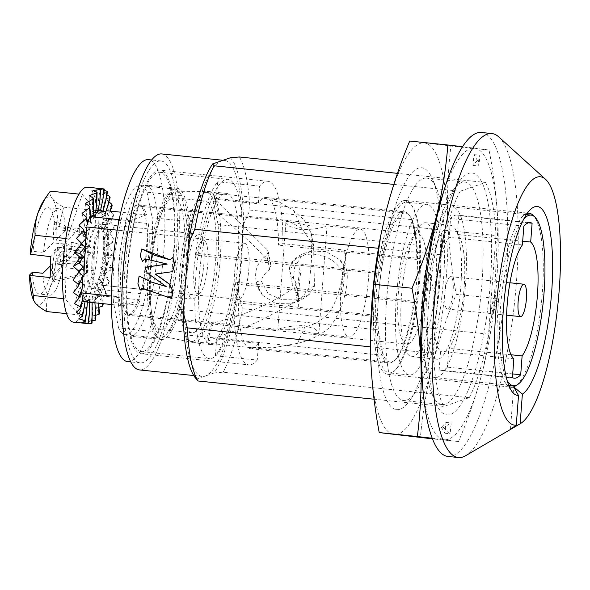 <?xml version="1.0" encoding="UTF-8"?>
<svg xmlns="http://www.w3.org/2000/svg" width="590" height="590" viewBox="0 0 590 590"><rect width="100%" height="100%" fill="white"/><g stroke="black" fill="none" stroke-linecap="round" stroke-linejoin="round"><path stroke-width="0.44" stroke-dasharray="2.95 2.21" d="M481.462 132.477A162.847 39.913 -84.1 0 1 505.276 289.306A162.847 39.913 -84.1 0 1 452.545 455.849A162.847 39.913 -84.1 0 1 447.906 456.439M237.718 282.344A92.283 22.619 -84.1 0 1 215.387 355.726L216.641 339.014A75.999 18.629 95.9 0 0 233.434 283.834L237.718 282.344L342.406 293.186A92.283 22.619 95.9 0 0 345.644 250.153L282.831 243.641L278.546 245.138A75.999 18.629 95.9 0 0 266.26 197.503A75.999 18.629 95.9 0 0 264.099 197.783A75.999 18.629 95.9 0 0 258.346 202.842L216.471 198.506A75.999 18.629 95.9 0 0 199.678 253.685L195.393 255.175L300.089 266.016A92.283 22.619 95.9 0 0 296.858 309.057L234.038 302.552A92.283 22.619 -84.1 0 0 248.928 364.886L141.091 353.72A92.283 22.619 -84.1 0 1 127.595 264.851A92.283 22.619 -84.1 0 1 157.471 170.473A92.283 22.619 -84.1 0 1 160.104 170.134A92.283 22.619 -84.1 0 1 173.6 259.01A92.283 22.619 -84.1 0 1 143.724 353.388A92.283 22.619 -84.1 0 1 141.091 353.72M266.26 197.503L404.46 211.817A75.999 18.629 -84.1 0 0 402.292 212.09A75.999 18.629 -84.1 0 0 379.753 272.329L199.678 253.685M516.471 385.182A87.394 21.417 95.9 0 0 542.365 292.478A87.394 21.417 95.9 0 0 533.965 216.272M527.18 213.44A87.394 21.417 95.9 0 0 526.686 213.587A87.394 21.417 95.9 0 0 523.5 215.542A87.394 21.417 95.9 0 0 497.975 307.936A87.394 21.417 95.9 0 0 506.073 383.751A87.394 21.417 95.9 0 0 509.251 386.568M403.147 200.792A87.394 21.417 -84.1 0 1 405.632 200.482A87.394 21.417 -84.1 0 1 418.421 284.646A87.394 21.417 -84.1 0 1 390.115 374.023A87.394 21.417 -84.1 0 1 387.63 374.34A87.394 21.417 -84.1 0 1 374.842 290.177A87.394 21.417 -84.1 0 1 403.147 200.792M216.641 339.014L258.523 343.351L257.262 360.062L215.387 355.726M257.262 360.062A92.283 22.619 -84.1 0 1 251.554 364.554A92.283 22.619 -84.1 0 1 248.928 364.886M258.346 202.842L259.6 186.13A92.283 22.619 -84.1 0 1 265.308 181.639A92.283 22.619 -84.1 0 1 267.941 181.307A92.283 22.619 -84.1 0 1 282.831 243.641M161.785 153.938A108.567 26.609 -84.1 0 1 178.165 252.328A108.567 26.609 -84.1 0 1 139.41 369.915M230.329 157.766A113.995 27.937 -84.1 0 1 243.574 224.384L240.986 258.833A108.567 26.609 -84.1 0 1 205.327 376.029A108.567 26.609 -84.1 0 1 202.23 376.42A108.567 26.609 -84.1 0 1 185.843 278.038A108.567 26.609 -84.1 0 1 221.508 160.841A108.567 26.609 -84.1 0 1 224.598 160.443A108.567 26.609 -84.1 0 1 240.986 258.833L238.397 293.282A113.995 27.937 -84.1 0 1 214.148 372.954L196.5 379.104A113.995 27.937 -84.1 0 1 195.025 377.408M171.712 298.54L142.345 288.149L140.309 290.037L138.067 283.665L139.255 275.987M166.196 286.556L145.096 271.23L145.199 267.3M167.236 264.062L145.133 258.745M142.566 261.304L140.383 255.765L141.954 248.928M170.215 259.748L172.708 257.387M172.759 271.584L155.325 274.033M196.994 379.997L196.5 379.104M214.148 372.954L223.197 372.172L469.227 397.653L443.96 406.458L374.06 399.216M393.825 184.397L460.141 191.263L485.408 182.458L397.49 173.357M243.574 224.384L249.931 210.07A119.423 29.271 95.9 0 0 239.378 156.977M510.468 429.21L513.661 386.819M498.69 136.843A162.847 39.913 -84.1 0 1 514.856 299.654A162.847 39.913 -84.1 0 1 465.665 455.694M195.393 255.175A92.283 22.619 -84.1 0 1 217.725 181.794L216.471 198.506M259.6 186.13L217.725 181.794M373.654 316.365L298.274 308.563A86.855 21.284 95.9 0 1 301.512 265.522L376.892 273.332A86.855 21.284 95.9 0 0 373.654 316.365L376.516 315.37L238.323 301.055L234.038 302.552M342.406 293.186L340.991 293.68A86.855 21.284 95.9 0 0 344.228 250.647L419.608 258.45L416.747 259.445L278.546 245.138M340.991 293.68L416.37 301.49A86.855 21.284 95.9 0 0 419.608 258.45M379.753 272.329L376.892 273.332M404.46 211.817A75.999 18.629 -84.1 0 1 416.747 259.445M258.523 343.351A75.999 18.629 -84.1 0 1 250.603 348.69L388.803 363.005A75.999 18.629 -84.1 0 0 413.509 302.486L416.37 301.49M388.803 363.005A75.999 18.629 -84.1 0 1 376.516 315.37M250.603 348.69A75.999 18.629 -84.1 0 1 238.323 301.055M298.274 308.563L296.858 309.057M413.509 302.486L233.434 283.834M301.512 265.522L300.089 266.016M345.644 250.153L344.228 250.647M223.197 372.172A119.423 29.271 95.9 0 0 242.512 308.681L238.397 293.282M469.227 397.653A119.423 29.271 -84.1 0 0 488.55 334.161L242.512 308.681M249.931 210.07L495.961 235.55L488.55 334.161M460.141 191.263A119.423 29.271 -84.1 0 0 440.819 254.755L378.441 248.294M485.408 182.458A119.423 29.271 -84.1 0 1 495.961 235.55M370.424 346.846L433.407 353.366A119.423 29.271 -84.1 0 0 443.96 406.458M440.819 254.755L433.407 353.366M167.081 313.482A101.51 24.876 95.9 0 0 161.055 160.959A101.51 24.876 95.9 0 0 134.114 210.372A101.51 24.876 95.9 0 0 140.14 362.894A101.51 24.876 95.9 0 0 167.081 313.482M127.573 361.596A101.51 24.876 95.9 0 0 154.521 312.184A101.51 24.876 95.9 0 0 148.488 159.654M165.23 307.692A90.108 22.088 95.9 0 0 159.883 172.295A90.108 22.088 95.9 0 0 135.966 216.161A90.108 22.088 95.9 0 0 141.312 351.559A90.108 22.088 95.9 0 0 165.23 307.692M233.286 314.743A90.108 22.088 95.9 0 0 227.932 179.345A90.108 22.088 95.9 0 0 204.015 223.212A90.108 22.088 95.9 0 0 209.369 358.609A90.108 22.088 95.9 0 0 233.286 314.743M150.376 299.226A75.999 18.629 -84.1 0 1 130.206 336.219A75.999 18.629 -84.1 0 1 125.692 222.024A75.999 18.629 -84.1 0 1 145.863 185.031A75.999 18.629 -84.1 0 1 150.376 299.226M181.786 302.478A75.999 18.629 -84.1 0 1 161.616 339.471A75.999 18.629 -84.1 0 1 157.102 225.284A75.999 18.629 -84.1 0 1 177.273 188.284A75.999 18.629 -84.1 0 1 181.786 302.478M188.512 228.537A75.999 18.629 95.9 0 0 192.517 342.643A75.999 18.629 95.9 0 0 193.019 342.724A75.999 18.629 95.9 0 0 213.197 305.731A75.999 18.629 95.9 0 0 208.683 191.544A75.999 18.629 95.9 0 0 208.167 191.514A75.999 18.629 95.9 0 0 188.512 228.537M230.992 307.574A75.999 18.629 -84.1 0 1 210.822 344.567A75.999 18.629 -84.1 0 1 206.308 230.38A75.999 18.629 -84.1 0 1 226.479 193.387A75.999 18.629 -84.1 0 1 230.992 307.574M181.211 300.686A72.467 17.759 -84.1 0 1 161.498 335.887A72.467 17.759 -84.1 0 1 157.67 227.076A72.467 17.759 -84.1 0 1 176.425 191.772A72.467 17.759 -84.1 0 1 188.424 228.146A72.467 17.759 -84.1 0 1 181.211 300.686M452.759 280.398A16.284 3.99 -84.1 0 1 452.176 298.555A16.284 3.99 -84.1 0 1 447.301 309.027A16.284 3.99 -84.1 0 1 445.199 305.259A16.284 3.99 -84.1 0 1 445.782 287.109A16.284 3.99 -84.1 0 1 450.657 276.636A16.284 3.99 -84.1 0 1 452.759 280.398M507.068 380.314A85.771 21.019 -84.1 0 1 502.348 365.889A85.771 21.019 -84.1 0 1 503.137 283.974A85.771 21.019 -84.1 0 1 523.758 219.111M463.666 226.818A85.771 21.019 -84.1 0 1 460.576 322.42A85.771 21.019 -84.1 0 1 434.911 377.6A85.771 21.019 -84.1 0 1 423.827 357.761A85.771 21.019 -84.1 0 1 426.909 262.159A85.771 21.019 -84.1 0 1 452.582 206.979A85.771 21.019 -84.1 0 1 463.666 226.818M511.036 354.767L448.835 348.329A59.708 14.632 95.9 0 0 462.848 247.254A59.708 14.632 95.9 0 0 457.398 234.459L458.814 215.623A78.168 19.16 95.9 0 0 457.029 215.077A78.168 19.16 95.9 0 0 450.539 218.499L449.123 237.335A59.708 14.632 95.9 0 0 433.812 298.112A59.708 14.632 95.9 0 0 440.56 351.205L439.144 370.041A78.168 19.16 95.9 0 0 440.929 370.586A78.168 19.16 95.9 0 0 447.419 367.157L448.835 348.329M512.71 373.92L447.419 367.157M512.43 377.63L439.144 370.041M522.688 241.221L457.398 234.459M522.408 244.931L449.123 237.335M523.824 226.095L450.539 218.499M513.846 358.794L440.56 351.205M528.463 222.836L458.814 215.623M148.046 306.018A74.908 18.364 -84.1 0 1 172.929 189.419A74.908 18.364 -84.1 0 1 175.068 189.154A74.908 18.364 -84.1 0 1 181.58 195.799L147.035 192.222A74.908 18.364 95.9 0 0 140.516 185.57A74.908 18.364 95.9 0 0 138.385 185.843A74.908 18.364 95.9 0 0 113.494 302.441L148.046 306.018L153.112 331.528L118.568 327.952A74.908 18.364 95.9 0 0 125.08 334.596A74.908 18.364 95.9 0 0 145.575 295.553A74.908 18.364 95.9 0 0 152.102 217.725L186.654 221.309A74.908 18.364 -84.1 0 1 180.127 299.13A74.908 18.364 -84.1 0 1 159.632 338.173A74.908 18.364 -84.1 0 1 153.112 331.528M427.16 332.649A67.312 16.498 95.9 0 0 436.408 262.1A67.312 16.498 95.9 0 0 425.552 222.732A67.312 16.498 95.9 0 0 423.635 222.976A67.312 16.498 95.9 0 0 410.079 246.723A67.312 16.498 95.9 0 0 400.824 317.273A67.312 16.498 95.9 0 0 411.68 356.64A67.312 16.498 95.9 0 0 413.605 356.397A67.312 16.498 95.9 0 0 427.16 332.649M429.033 344.376A85.771 21.019 95.9 0 0 440.826 254.489A85.771 21.019 95.9 0 0 426.99 204.324A85.771 21.019 95.9 0 0 424.542 204.634A85.771 21.019 95.9 0 0 407.27 234.901A85.771 21.019 95.9 0 0 395.477 324.788A85.771 21.019 95.9 0 0 409.312 374.952A85.771 21.019 95.9 0 0 411.761 374.643A85.771 21.019 95.9 0 0 429.033 344.376M179.456 309.271L378.374 329.876L383.441 355.379A74.908 18.364 95.9 0 1 378.374 329.876A74.908 18.364 -84.1 0 1 388.176 239.71A74.908 18.364 -84.1 0 1 405.396 213.005A74.908 18.364 -84.1 0 1 411.909 219.657L416.983 245.16A74.908 18.364 -84.1 0 1 407.181 335.327A74.908 18.364 -84.1 0 1 389.961 362.031A74.908 18.364 -84.1 0 1 383.441 355.379L184.523 334.781L179.456 309.271A74.908 18.364 -84.1 0 1 185.975 231.45A74.908 18.364 -84.1 0 1 206.478 192.406A74.908 18.364 -84.1 0 1 212.99 199.051L218.064 224.561A74.908 18.364 -84.1 0 1 208.263 314.728A74.908 18.364 -84.1 0 1 191.042 341.426A74.908 18.364 -84.1 0 1 184.523 334.781M404.342 202.547A85.771 21.019 95.9 0 0 387.07 232.807A85.771 21.019 95.9 0 0 375.284 322.693A85.771 21.019 95.9 0 0 389.12 372.858A85.771 21.019 95.9 0 0 391.561 372.548A85.771 21.019 95.9 0 0 408.833 342.288A85.771 21.019 95.9 0 0 420.626 252.395A85.771 21.019 95.9 0 0 406.79 202.237A85.771 21.019 95.9 0 0 404.342 202.547M218.064 224.561L416.983 245.16A74.908 18.364 95.9 0 0 411.909 219.657L212.99 199.051M296.165 283.281L295.502 281.755C292.411 278.096 290.361 273.841 289.351 268.996C295.406 245.536 336.883 251.849 342.709 274.534C345.15 273.937 346.647 273.236 347.193 272.433L347.193 272.447C348.255 292.729 340.106 313.445 329.832 327.317C320.525 335.238 309.743 340.585 297.485 343.351L273.399 347.761L249.017 347.429L208.654 343.255L206.648 342.473L208.218 341.153C217.658 336.101 242.697 329.05 261.053 320.193L297.456 300.937L294.749 287.33L296.165 283.281L298.953 297.301L297.456 300.937M347.193 272.433L346.883 271.12L339.508 259.622L326.189 251.628L311.232 251.067L301.129 256.798L294.698 266.997C291.268 267.491 289.483 268.155 289.351 268.996L292.603 285.383L294.698 266.997M295.502 281.755L298.326 295.937L292.603 285.383M298.326 295.937L298.953 297.301M438.731 359A67.312 16.498 95.9 0 0 460.525 290.162A67.312 16.498 95.9 0 0 450.679 225.336A67.312 16.498 95.9 0 0 448.761 225.579A67.312 16.498 95.9 0 0 426.968 294.417A67.312 16.498 95.9 0 0 436.807 359.244A67.312 16.498 95.9 0 0 438.731 359M203.69 201.279A66.228 16.232 -84.1 0 1 205.578 201.043A66.228 16.232 -84.1 0 1 215.269 264.822A66.228 16.232 -84.1 0 1 193.822 332.546A66.228 16.232 -84.1 0 1 191.934 332.79A66.228 16.232 -84.1 0 1 182.251 269.011A66.228 16.232 -84.1 0 1 203.69 201.279M172.28 198.026A66.228 16.232 -84.1 0 1 174.168 197.79A66.228 16.232 -84.1 0 1 183.859 261.569A66.228 16.232 -84.1 0 1 162.412 329.294A66.228 16.232 -84.1 0 1 160.524 329.537A66.228 16.232 -84.1 0 1 150.841 265.758A66.228 16.232 -84.1 0 1 172.28 198.026M314.455 286.187L308.961 288.193L311.564 259.047L311.129 233.094L304.034 219.937L293.65 210.534L279.623 202.178L264.445 198.41L224.089 194.228L214.819 195.334L215.793 204.885L218.691 214.812C228.485 223.212 251.959 241.576 270.36 263.833L271.009 265.286L269.593 269.431C265.64 272.366 262.808 276.113 261.09 280.678L268.14 293.643L281.902 299.661L296.409 299.882L309.315 294.373L314.455 286.187L313.615 245.573L302.08 228.677L291.217 222.393L278.9 219.554L418.037 233.965A55.372 13.57 -84.1 0 1 425.198 246.775A55.372 13.57 -84.1 0 1 423.2 308.489A55.372 13.57 -84.1 0 1 406.628 344.11A55.372 13.57 -84.1 0 1 399.474 331.3A55.372 13.57 -84.1 0 1 401.466 269.586A55.372 13.57 -84.1 0 1 418.037 233.965M218.691 214.812L223.927 213.86L278.9 219.554M119.94 302.353A55.372 13.57 -84.1 0 1 121.931 240.631A55.372 13.57 -84.1 0 1 138.503 205.01A55.372 13.57 -84.1 0 1 145.656 217.821A55.372 13.57 -84.1 0 1 143.665 279.535A55.372 13.57 -84.1 0 1 127.093 315.156A55.372 13.57 -84.1 0 1 119.94 302.353M208.218 341.153C208.926 334.567 210.785 328.401 213.801 322.642C237.645 317.73 269.785 305.119 294.72 287.36L294.749 287.33M213.801 322.642L212.017 323.711L212.525 324.006L267.491 329.699L286.497 330.098L304.919 326.845C316.52 324.294 325.496 318.239 331.831 308.681C337.133 298.378 340.762 286.998 342.709 274.534M269.593 269.431L266.776 255.256C257.306 261.975 253.87 271.142 256.466 282.75C256.362 281.887 257.904 281.194 261.09 280.678M256.407 282.44L256.997 284.859L262.911 295.538C263.671 296.564 258.302 290.538 256.967 284.764L256.997 284.859M311.232 251.067L303.894 253.494C302.213 254.438 300.863 254.157 294.602 259.209C291.615 261.99 289.867 265.227 289.358 268.929L289.351 268.996M270.36 263.833L267.661 250.234L236.944 219.849L222.931 207.429L214.288 197.296L215.8 204.885M214.826 195.327L214.288 197.296M147.035 192.222L152.102 217.725M118.568 327.952L113.494 302.441M186.654 221.309L181.58 195.799M266.776 255.256L268.28 251.554L267.661 250.234M293.65 210.534L302.08 228.677M308.961 288.193L301.35 298.341L290.243 303.813L275.7 303.518L262.911 295.538M297.485 343.351L304.919 326.845M294.72 287.36L297.426 300.959M97.918 289.004A32.568 7.98 95.9 0 0 108.464 255.691A32.568 7.98 95.9 0 0 103.7 224.325A32.568 7.98 95.9 0 0 102.771 224.443A32.568 7.98 95.9 0 0 92.224 257.756A32.568 7.98 95.9 0 0 96.989 289.122A32.568 7.98 95.9 0 0 97.918 289.004M92.682 288.458A32.568 7.98 95.9 0 0 103.228 255.153A32.568 7.98 95.9 0 0 98.464 223.787A32.568 7.98 95.9 0 0 97.534 223.905A32.568 7.98 95.9 0 0 86.988 257.211A32.568 7.98 95.9 0 0 91.752 288.576A32.568 7.98 95.9 0 0 92.682 288.458M358.801 229.274A54.28 13.305 95.9 0 0 341.219 284.793A54.28 13.305 95.9 0 0 349.162 337.067A54.28 13.305 95.9 0 0 350.711 336.868A54.28 13.305 95.9 0 0 368.285 281.356A54.28 13.305 95.9 0 0 360.343 229.075A54.28 13.305 95.9 0 0 358.801 229.274M326.344 225.911L311.387 226.066L289.026 221.693L286.556 221.796L285.862 222.541L289.897 226.494L300.907 229.717C313.415 229.473 321.897 228.205 326.344 225.911L360.343 229.075M129.638 220.741L146.541 214.856A54.28 13.305 95.9 0 0 140.486 206.308A54.28 13.305 95.9 0 0 138.938 206.5A54.28 13.305 95.9 0 0 129.638 220.741L119.165 219.657M90.587 216.7L89.85 216.626L90.58 216.368M87.696 223.308A54.28 13.305 95.9 0 0 86.701 226.988M126.481 231.11A54.28 13.305 95.9 0 0 121.525 297.08L126.481 231.11L117.159 230.144M121.525 297.08L111.171 296.003M123.244 305.745A54.28 13.305 95.9 0 0 129.298 314.293A54.28 13.305 95.9 0 0 130.847 314.101A54.28 13.305 95.9 0 0 140.147 299.86L123.244 305.745L111.245 304.506M293.422 329.235L278.465 329.39C282.912 327.103 291.386 325.835 303.902 325.592L314.913 328.807L318.947 332.76L318.253 333.512L315.783 333.608L293.422 329.235M129.298 314.293L278.465 329.39M239.577 299.337A28.224 6.918 95.9 0 0 248.722 270.471A28.224 6.918 95.9 0 0 244.592 243.287A28.224 6.918 95.9 0 0 243.788 243.39A28.224 6.918 95.9 0 0 234.643 272.256A28.224 6.918 95.9 0 0 238.773 299.44A28.224 6.918 95.9 0 0 239.577 299.337M102.446 228.75A28.224 6.918 -84.1 0 1 103.25 228.647A28.224 6.918 -84.1 0 1 107.38 255.831A28.224 6.918 -84.1 0 1 98.242 284.697A28.224 6.918 -84.1 0 1 97.439 284.8A28.224 6.918 -84.1 0 1 93.309 257.616A28.224 6.918 -84.1 0 1 102.446 228.75M83.463 301.623L100.366 295.738A54.28 13.305 95.9 0 0 103.523 285.368L108.479 219.406A54.28 13.305 95.9 0 0 106.753 210.733M85.137 247.734L83.02 275.928M102.962 211.36L102.837 211.832L103.648 211.817L95.374 214.701M140.147 299.86L100.366 295.738M146.541 214.856L120.803 212.194M148.267 223.522L143.304 289.491A54.28 13.305 95.9 0 0 148.267 223.522L108.479 219.406M143.304 289.491L103.523 285.368M194.663 297.876A32.568 7.98 -84.1 0 1 194.376 298.142A32.568 7.98 -84.1 0 1 192.259 298.99A32.568 7.98 -84.1 0 1 187.273 270.441A32.568 7.98 -84.1 0 1 196.573 235.299A32.568 7.98 -84.1 0 1 198.97 234.193A32.568 7.98 -84.1 0 1 200.873 235.454A32.568 7.98 -84.1 0 1 203.609 266.872A32.568 7.98 -84.1 0 1 194.663 297.876M97.107 225.004A32.568 7.98 95.9 0 0 87.814 260.138A32.568 7.98 95.9 0 0 92.8 288.687A32.568 7.98 95.9 0 0 95.204 287.581A32.568 7.98 95.9 0 0 104.496 252.439A32.568 7.98 95.9 0 0 99.511 223.89A32.568 7.98 95.9 0 0 97.107 225.004M110.396 211.117L113.346 214.458A67.857 16.631 -84.1 0 1 113.501 216.191L108.508 218.875L114.047 226.39A67.857 16.631 -84.1 0 1 114.091 228.367L108.877 231.442L113.973 239.629A67.857 16.631 -84.1 0 1 113.892 241.753L108.464 245.071L113.118 253.597A67.857 16.631 -84.1 0 1 112.919 255.78L107.284 259.165L111.525 267.676A67.857 16.631 -84.1 0 1 111.215 269.829L105.381 273.104L109.253 281.268A67.857 16.631 -84.1 0 1 108.848 283.281L102.852 286.29L106.414 293.761A67.857 16.631 -84.1 0 1 105.934 295.56L99.806 298.142L103.125 304.617M87.438 187.17A67.857 16.631 -84.1 0 1 94.916 272.019A67.857 16.631 -84.1 0 1 73.462 322.155M104.312 189.095L99.998 189.043L104.157 190.26M107.461 191.92L103.021 192.672L106.915 194.781M110.116 197.569L105.514 199.059L109.017 201.846M112.159 205.777L107.373 207.923L110.345 211.058M201.647 241.059A27.14 6.652 95.9 0 0 193.727 273.731A27.14 6.652 95.9 0 0 199.818 293.429A27.14 6.652 95.9 0 0 200.054 293.208A27.14 6.652 95.9 0 0 207.51 267.366A27.14 6.652 95.9 0 0 205.231 241.185A27.14 6.652 95.9 0 0 201.647 241.059M30.134 254.224L33.07 251.34L43.535 252.424A43.424 10.642 -84.1 0 1 58.749 208.757A43.424 10.642 -84.1 0 1 65.652 230.624L55.991 240.152L66.412 241.281L79.34 228.537L78.706 249.393L65.77 262.144L55.357 261.009L65.018 251.48A43.424 10.642 -84.1 0 1 49.803 295.148A43.424 10.642 -84.1 0 1 42.9 273.281M50.511 265.78L52.569 263.752L52.149 282.123L54.641 279.66L55.357 261.009M54.641 279.66L85.83 273.273L86.959 259.01L66.205 257.402L71.626 250.049L90.749 252.749L90.904 247.535L71.862 242.232C70.033 243.965 68.27 245.042 66.567 245.447L87.276 248.582L90.904 247.535M65.77 262.144L66.205 257.402M57.628 263.841C59.465 262.108 61.227 261.031 62.931 260.625L84.097 261.827L80.469 262.875L57.628 263.841L57.872 256.023L80.623 257.66L80.469 262.875M52.149 282.123L84.4 274.682L84.097 261.827M52.569 263.752L63.086 264.792L50.15 277.536M80.41 261.621L62.511 260.323L62.931 260.625L63.086 264.792M50.784 256.68L63.72 243.928L63.292 248.67L57.872 256.023M94.887 302.81L94.651 300.022L92.121 296.615L98.397 295.369L95.838 299.779L93.286 302.11L92.099 302.205L89.569 300.074L88.935 320.931L92.062 323.099M98.397 295.369L100.868 289.594L105.086 273.649L106.65 264.35L108.361 245.123L107.955 227.829L106.967 220.867L105.514 215.453L103.611 212.002L99.15 212.857L103.021 192.672M93.286 213.374L89.717 214.878L94.002 217.054M93.913 217.208L91.443 222.991L89.186 230.395L85.705 248.279L81.088 243.943L76.457 238.39M82.467 283.281L84.407 284.646L83.883 276.548M84.407 284.646L85.344 291.718L86.796 297.131L88.662 300.76L90.867 302.39M89.687 302.382L87.077 301.593L93.301 301.918L91.022 302.412M63.72 243.928L53.203 242.896L43.535 252.424M98.906 307.338L96.362 308.142L99.533 313.364M95.661 315.237L92.689 315.849L95.794 319.618M92.143 320.658L88.935 320.931M88.552 323.305L85.27 323.165L87.438 323.6M82.29 194.449L67.09 238.626L65.254 298.842L78.618 314.876L93.81 270.699L95.646 210.482L82.29 194.449L78.957 194.103M94.651 300.022L95.838 299.779M89.569 300.074L95.838 299.595M92.121 296.615L92.689 315.849M98.36 303.171L97.225 295.915L98.405 295.538M97.225 295.915L94.621 291.379L96.362 308.142M100.868 289.594L99.71 290.074L101.746 298.031L102.321 303.577M94.621 291.379L100.853 289.439M99.71 290.074L96.959 284.579L99.806 298.142M101.746 298.031L102.918 303.644M103.132 282.182L101.996 282.757L104.563 289.012L105.934 295.56M96.959 284.579L103.103 282.064M101.996 282.757L99.039 276.518L102.852 286.29M104.563 289.012L106.414 293.761M105.086 273.649L103.98 274.276L107.004 278.569L108.848 283.281M99.039 276.518L105.05 273.561M103.98 274.276L100.757 267.55L105.381 273.104M107.004 278.569L109.253 281.268M106.65 264.35L105.581 265.006L108.98 267.145L111.215 269.829M100.757 267.55L106.613 264.305M105.581 265.006L102.048 258.073L107.284 259.165M108.98 267.145L111.525 267.676M107.756 254.703L106.731 255.345L112.919 255.78M102.048 258.073L107.712 254.696M106.731 255.345L102.852 248.486L108.464 245.071M110.396 255.256L113.118 253.597M108.361 245.123L113.892 241.753M102.852 248.486L108.309 245.152M107.373 245.728L103.132 239.223L108.877 231.442M111.186 243.405L113.973 239.629M108.427 236.03L107.483 236.561L114.091 228.367M103.132 239.223L108.376 236.103M107.483 236.561L102.881 230.675L108.508 218.875M111.318 232.113L114.047 226.39M107.955 227.829L107.048 228.256L113.501 216.191M102.881 230.675L107.904 227.932M107.048 228.256L102.107 223.227L107.373 207.923M110.787 221.884L113.346 214.458M106.967 220.867L106.104 221.169L110.33 211.109M102.107 223.227L106.923 220.999M106.104 221.169L100.846 217.201L105.514 199.059M109.622 213.16L110.153 211.087M105.035 214.576L104.673 215.616L105.514 215.453M100.846 217.201L105.47 215.608M104.673 215.616L99.15 212.857M102.837 211.832L97.092 210.387L99.998 189.043M97.092 210.387L101.428 210.328M98.272 209.959L94.769 209.907L96.576 188.328M94.769 209.907L99.009 210.66M95.875 210.667L92.269 211.419L92.91 190.563M92.269 211.419L96.472 212.99M89.717 214.878L89.156 195.644M85.476 203.351L87.217 220.122L93.117 216.456L93.913 217.039M82.04 213.351L84.879 226.914L90.631 222.297L91.443 222.991M87.217 220.122L91.457 223.138M87.755 223.566L88.345 229.621L89.186 230.395M84.879 226.914L89.208 230.513M84.894 232.962L82.806 234.975L78.986 225.203M88.345 229.621L86.354 231.546M85.816 238.699L86.361 238.102L87.224 238.928M82.806 234.975L87.261 239.016M81.612 243.36L81.088 243.943M82.969 266.651L72.961 280.051M82.858 275.81L78.964 280.818L73.33 292.618M74.473 303.57L79.731 288.267L83.293 284.122L84.355 284.756M78.964 280.818L80.358 281.799M82.689 299.418L84.237 291.202L85.344 291.718M79.731 288.267L81.84 289.506M81.988 289.587L85.388 291.578M84.237 291.202L81 294.292L76.324 312.435M85.019 301.785L85.668 296.755L86.796 297.131M81 294.292L86.841 296.969M85.668 296.755L82.696 298.636L78.824 318.821M87.394 302.036L87.504 300.539L88.662 300.76M82.696 298.636L88.699 300.576M87.504 300.539L84.754 301.106L81.848 322.45M84.754 301.106L90.882 302.257M87.077 301.593L85.27 323.165M63.491 298.658L65.254 298.842M65.8 238.493L67.09 238.626M59 226.427L63.683 207.171C58.521 204.251 54.73 201.419 52.326 198.675A54.28 13.305 -84.1 0 1 58.115 226.649L79.34 228.537M63.292 248.67L84.414 251.399L85.543 237.136L53.911 224.244L53.203 242.896M55.991 240.152L56.411 221.781L86.973 235.727L87.276 248.582M82.652 247.881L66.965 245.75L66.412 241.281M71.862 242.232L71.626 250.049M90.749 252.749L86.959 259.01M43.041 201.721A54.28 13.305 -84.1 0 1 52.326 198.675C50.18 195.954 49.516 193.446 50.32 191.138M65.652 230.624L55.187 229.54L58.115 226.649M55.187 229.54A43.424 10.642 95.9 0 0 48.284 207.673A43.424 10.642 95.9 0 0 33.07 251.34M46.647 311.564C46.138 304.056 47.119 296.534 49.567 288.989A54.28 13.305 -84.1 0 0 57.481 247.512L54.553 250.396L65.018 251.48M93.81 270.699L61.847 267.388C56.382 274.284 52.289 281.482 49.567 288.989A54.28 13.305 -84.1 0 1 35.289 303.061A54.28 13.305 -84.1 0 1 32.988 298.813M32.428 272.197A43.424 10.642 95.9 0 0 39.331 294.063A43.424 10.642 95.9 0 0 54.553 250.396M63.683 207.171L95.646 210.482M61.847 267.388L58.366 247.291L78.706 249.393M66.574 313.629L78.618 314.876M57.481 247.512L58.366 247.291M86.973 235.727L85.543 237.136M84.4 274.682L85.83 273.273M80.623 257.66L84.414 251.399M53.911 224.244L56.411 221.781M472.103 172.981A121.592 29.802 -84.1 0 1 489.036 297.522A121.592 29.802 -84.1 0 1 446.792 414.851A121.592 29.802 -84.1 0 1 436.003 403.28A121.592 29.802 -84.1 0 1 429.808 290.848A121.592 29.802 -84.1 0 1 458.909 182.067A121.592 29.802 -84.1 0 1 472.103 172.981M441.917 404.519A111.827 27.405 95.9 0 0 442.043 404.534A111.827 27.405 95.9 0 0 480.798 296.379A111.827 27.405 95.9 0 0 465.2 182.089A111.827 27.405 95.9 0 0 465.082 182.074A111.827 27.405 95.9 0 0 453.068 190.445A111.827 27.405 95.9 0 0 426.297 290.479A111.827 27.405 95.9 0 0 431.998 393.884A111.827 27.405 95.9 0 0 441.917 404.519M396.539 409.644A121.592 29.802 95.9 0 0 409.733 400.558A121.592 29.802 95.9 0 0 438.835 291.784A121.592 29.802 95.9 0 0 432.64 179.345A121.592 29.802 95.9 0 0 421.85 167.781A121.592 29.802 95.9 0 0 379.606 285.103A121.592 29.802 95.9 0 0 396.539 409.644M426.725 178.106A111.827 27.405 -84.1 0 1 436.644 188.741A111.827 27.405 -84.1 0 1 442.345 292.146A111.827 27.405 -84.1 0 1 415.574 392.18A111.827 27.405 -84.1 0 1 403.56 400.551A111.827 27.405 -84.1 0 1 403.442 400.536A111.827 27.405 -84.1 0 1 387.844 286.253A111.827 27.405 -84.1 0 1 426.6 178.091A111.827 27.405 -84.1 0 1 426.725 178.106M370.454 334.884A146.563 35.924 95.9 0 0 370.682 357.828A146.563 35.924 95.9 0 0 393.936 434.476A146.563 35.924 95.9 0 0 432.455 365.358A146.563 35.924 95.9 0 0 447.707 219.591A146.563 35.924 95.9 0 0 424.453 142.942A146.563 35.924 95.9 0 0 385.934 212.061A146.563 35.924 95.9 0 0 380.72 235.712M477.428 160.51L474.028 154.624L472.9 165.421L477.428 160.51L479.493 160.723L478.129 165.967L479.264 155.17L479.493 160.723M474.028 154.624L479.264 155.17M472.9 165.421L478.129 165.967M490.511 314.101L493.528 298.068L490.887 297.744L490.511 314.101L492.576 314.315L496.124 298.289L498.764 298.614L492.576 314.315M441.475 427.322L444.867 433.207L446.003 422.411L441.475 427.322L443.54 427.536L451.232 422.949L450.104 433.746L443.54 427.536M428.384 273.731L425.368 289.764L428.008 290.081L428.384 273.731L430.457 273.944L433.244 290.627L430.604 290.302L430.457 273.944M423.096 391.281A146.563 35.924 95.9 0 0 444.189 439.683A146.563 35.924 95.9 0 0 482.709 370.564A146.563 35.924 95.9 0 0 483.822 365.977A146.563 35.924 95.9 0 0 498.078 228.382A146.563 35.924 95.9 0 0 497.96 224.797A146.563 35.924 95.9 0 0 474.707 148.149A146.563 35.924 95.9 0 0 443.827 191.167M432.204 438.252L458.511 441.541C468.504 418.222 476.565 394.555 482.709 370.564L483.815 366.021L494.361 298.282L497.96 224.797C496.935 199.936 493.955 175.001 489.029 150.008L462.59 146.703M458.511 441.541L432.433 438.842M494.361 298.282L456.232 294.336C446.505 317.708 438.577 341.381 432.455 365.358C426.57 389.363 422.551 413.443 420.39 437.596M489.029 150.008L450.9 146.062C448.002 170.259 446.94 194.774 447.707 219.591C448.725 244.437 451.564 269.35 456.232 294.336M409.718 141.04L450.9 146.062M425.368 289.764L430.604 290.302M428.008 290.081L433.244 290.627M490.887 297.744L496.124 298.289M493.528 298.068L498.764 298.614M446.003 422.411L451.232 422.949M444.867 433.207L450.104 433.746M267.683 250.256L270.382 263.863M405.632 200.482L529.178 213.27M267.941 181.307L160.104 170.134M523.5 215.542L531.111 208.934M506.073 383.751L512.179 391.782M193.756 375.542L202.23 376.42M223.086 160.288L224.598 160.443M387.63 374.34L511.169 387.136M161.055 160.959L151.667 159.986M159.883 172.295L227.932 179.345M161.616 339.471L130.206 336.219M210.822 344.567L193.019 342.724M161.498 335.887L192.517 342.643M176.425 191.772L208.167 191.514M226.479 193.387L208.683 191.544M177.273 188.284L145.863 185.031M141.312 351.559L209.369 358.609M140.14 362.894L130.751 361.928M506.581 315.171L447.301 309.027M508.705 385.241L434.911 377.6M514.215 378.175L440.929 370.586M526.376 214.62L452.582 206.979M509.937 282.772L450.657 276.636M530.322 222.666L457.029 215.077M425.552 222.732L450.679 225.336M426.99 204.324L406.79 202.237M205.578 201.043L174.168 197.79M138.503 205.01L223.927 213.86M127.093 315.156L212.525 324.006M267.491 329.699L406.628 344.11M191.934 332.79L160.524 329.537M409.312 374.952L389.12 372.858M411.68 356.64L436.807 359.244M389.961 362.031L249.017 347.436M208.654 343.255L191.042 341.426M271.017 265.286L268.28 251.554M311.137 233.094L313.622 245.573M290.243 303.813L288.717 304.138C288.097 304.514 298.179 301.851 301.461 299.587C304.064 298.363 309.315 294.506 309.315 294.373M212.017 323.711L209.73 328.844C207.761 334.884 206.854 338.446 207.016 339.53L206.648 342.473M346.891 271.12L346.728 270.552C346.765 269.578 345.43 267.086 342.716 263.059L339.508 259.622M405.396 213.005L264.445 198.41M224.089 194.228L206.478 192.406M175.068 189.154L140.516 185.57M159.632 338.173L125.08 334.596M98.464 223.787L103.7 224.325M349.162 337.067L315.783 333.608M103.25 228.647L244.592 243.287M285.862 222.541L277.809 329.663M327 225.638L318.947 332.76M97.439 284.8L238.773 299.44M289.026 221.693L140.486 206.308M91.752 288.576L96.989 289.122M192.259 298.99L92.8 288.687M199.818 293.429L194.376 298.142M205.231 241.185L200.873 235.454M58.749 208.757L48.284 207.673M49.803 295.148L39.331 294.063M198.97 234.193L99.511 223.89M436.644 188.741L432.64 179.345M415.574 392.18L409.733 400.558M442.043 404.534L403.56 400.551M465.082 182.074L426.6 178.091M431.998 393.884L436.003 403.28M453.068 190.445L458.909 182.067"/><path stroke-width="0.89" d="M520.225 423.753L465.665 455.694A162.847 39.913 -84.1 0 1 463.017 456.933A162.847 39.913 -84.1 0 1 458.378 457.523A162.847 39.913 -84.1 0 1 434.557 300.694A162.847 39.913 -84.1 0 1 487.288 134.151A162.847 39.913 -84.1 0 1 491.927 133.561A162.847 39.913 -84.1 0 1 498.69 136.843L545.544 179.294A124.851 30.599 -84.1 0 1 557.941 304.116A124.851 30.599 -84.1 0 1 520.225 423.753A124.851 30.599 -84.1 0 1 520.144 423.797L522.371 394.135A94.997 23.283 -84.1 0 0 551.628 292.559A94.997 23.283 -84.1 0 0 531.111 208.934A94.997 23.283 -84.1 0 0 503.373 309.367A94.997 23.283 -84.1 0 0 512.179 391.782A94.997 23.283 -84.1 0 0 518.514 395.484L513.661 386.819A87.394 21.417 95.9 0 0 516.471 385.182M458.378 457.523L447.906 456.439A162.847 39.913 -84.1 0 1 424.085 299.609A162.847 39.913 -84.1 0 1 476.816 133.067A162.847 39.913 -84.1 0 1 481.462 132.477L491.927 133.561M533.965 216.272A87.394 21.417 95.9 0 0 529.178 213.27A87.394 21.417 95.9 0 0 527.18 213.44M520.144 423.797L510.468 429.21L516.287 425.139A124.851 30.599 -84.1 0 1 496.094 308.238A124.851 30.599 -84.1 0 1 536.804 177.229A124.851 30.599 -84.1 0 1 545.544 179.294M509.251 386.568A87.394 21.417 95.9 0 0 511.169 387.136A87.394 21.417 95.9 0 0 513.661 386.819L522.371 394.135M193.756 375.542L139.41 369.915A108.567 26.609 -84.1 0 1 123.03 271.533A108.567 26.609 -84.1 0 1 161.785 153.938L223.086 160.288M155.325 274.033L169.913 284.395L172.737 291.062L171.712 298.54L142.256 288.185L140.169 290.088L137.935 283.694L139.115 276.039L151.903 282.278L166.196 286.556L147.117 272.853L145.059 267.344L167.236 264.062L145 258.789L142.426 261.355L140.243 255.817L141.814 248.98L170.097 259.784L172.56 257.432L174.574 264.04L172.634 271.636L155.185 274.084L169.079 283.96L172.605 290.7L171.572 298.592M139.115 276.031L150.561 281.784L163.378 285.626M145.288 267.263L166.306 264.165M145.029 258.781L142.433 261.355M141.814 248.98L154.41 255.256L168.622 259.416M172.708 257.387L174.706 264.003L172.619 271.636M197.923 380.97L195.025 377.408A113.995 27.937 -84.1 0 1 183.254 312.486L187.369 327.885A119.423 29.271 95.9 0 0 197.923 380.97L374.06 399.216M212.68 163.909L214.104 165.783A119.423 29.271 95.9 0 0 194.789 229.274L188.431 243.589A113.995 27.937 -84.1 0 1 212.68 163.909L230.329 157.766L239.378 156.977L397.49 173.357M214.104 165.783L393.825 184.397M518.514 395.484L516.287 425.139M378.441 248.294L194.789 229.274M187.369 327.885L370.424 346.846M183.254 312.486L188.431 243.589M151.667 159.986L148.488 159.654A101.51 24.876 95.9 0 0 121.547 209.067A101.51 24.876 95.9 0 0 127.573 361.596L130.751 361.928M526.051 287.994A16.284 3.99 -84.1 0 1 525.461 306.144A16.284 3.99 -84.1 0 1 520.587 316.624A16.284 3.99 -84.1 0 1 518.485 312.855A16.284 3.99 -84.1 0 1 519.067 294.698A16.284 3.99 -84.1 0 1 523.942 284.225A16.284 3.99 -84.1 0 1 526.051 287.994M523.758 219.111A85.771 21.019 -84.1 0 1 531.103 215.114A85.771 21.019 -84.1 0 1 542.188 234.953A85.771 21.019 -84.1 0 1 539.098 330.555A85.771 21.019 -84.1 0 1 513.433 385.735A85.771 21.019 -84.1 0 1 507.068 380.314M522.121 355.918A59.708 14.632 95.9 0 0 536.133 254.843A59.708 14.632 95.9 0 0 530.683 242.048L532.099 223.212A78.168 19.16 95.9 0 0 530.322 222.666A78.168 19.16 95.9 0 0 523.824 226.095L522.408 244.931A59.708 14.632 95.9 0 0 507.105 305.701A59.708 14.632 95.9 0 0 513.846 358.794L512.43 377.63A78.168 19.16 95.9 0 0 514.215 378.175A78.168 19.16 95.9 0 0 520.705 374.753L522.121 355.918L511.036 354.767M520.705 374.753L512.71 373.92M530.683 242.048L522.688 241.221M532.099 223.212L528.463 222.836M119.165 219.657L90.587 216.7M89.85 216.626A54.28 13.305 95.9 0 0 87.696 223.308M117.159 230.144L86.701 226.988L85.137 247.734M111.171 296.003L81.737 292.957A54.28 13.305 95.9 0 0 83.463 301.623L111.245 304.506M83.02 275.928L81.737 292.957M120.803 212.194L106.753 210.733L103.611 212.002M95.374 214.701L90.58 216.368M88.522 323.659A67.857 16.631 -84.1 0 1 87.999 323.482L89.4 313.187L88.522 323.659L73.462 322.155A67.857 16.631 -84.1 0 1 65.992 237.305A67.857 16.631 -84.1 0 1 87.438 187.17L103.796 188.918A67.857 16.631 -84.1 0 1 104.312 189.095L102.911 199.391L100.654 209.996L103.648 211.817M87.999 323.482L81.848 322.45L85.307 321.285A67.857 16.631 -84.1 0 1 84.849 320.658L78.824 318.821L82.57 316.063A67.857 16.631 -84.1 0 1 82.194 315.008L76.324 312.435L80.424 308.223A67.857 16.631 -84.1 0 1 80.152 306.8L74.473 303.57L78.964 298.12A67.857 16.631 -84.1 0 1 78.809 296.387L73.33 292.618L78.264 286.194A67.857 16.631 -84.1 0 1 78.219 284.218L72.961 280.051L78.337 272.956A67.857 16.631 -84.1 0 1 78.418 270.825L73.381 266.422L79.193 258.988A67.857 16.631 -84.1 0 1 79.392 256.798L74.561 252.328L80.786 244.902A67.857 16.631 -84.1 0 1 81.096 242.748L76.457 238.39L83.057 231.317A67.857 16.631 -84.1 0 1 83.463 229.296L78.986 225.203L85.897 218.816A67.857 16.631 -84.1 0 1 86.383 217.017L82.04 213.351L89.186 207.96A67.857 16.631 -84.1 0 1 89.724 206.456L85.476 203.351L92.778 199.214A67.857 16.631 -84.1 0 1 93.353 198.078L89.156 195.644L96.524 192.967A67.857 16.631 -84.1 0 1 97.099 192.237L92.91 190.563L100.248 189.479A67.857 16.631 -84.1 0 1 100.809 189.198L96.576 188.328L101.414 188.616M104.157 190.26L107.004 191.3A67.857 16.631 -84.1 0 1 107.461 191.92L105.595 201.662L102.962 211.36M106.915 194.781L109.74 196.522A67.857 16.631 -84.1 0 1 110.116 197.569L105.035 214.576M109.017 201.846L111.886 204.354A67.857 16.631 -84.1 0 1 112.159 205.777L110.33 211.109M33.46 300.059L32.988 298.813A54.28 13.305 -84.1 0 1 29.5 275.08L32.428 272.197L42.9 273.281L50.511 265.78M63.491 298.658L33.291 295.531L29.81 275.427L50.15 277.536L50.784 256.68L30.134 254.224A54.28 13.305 -84.1 0 1 38.048 212.739A54.28 13.305 -84.1 0 1 43.041 201.721L45.054 198.587L38.048 212.739C35.592 220.284 34.618 227.806 35.12 235.314L65.8 238.493M94.002 217.054L96.472 212.798L99.024 210.468L101.451 210.136M85.705 248.279L84.554 257.874L83.935 276.481L82.858 275.81L80.992 280.464L78.219 284.218M95.211 320.341L95.514 310.274L95.794 319.618A67.857 16.631 -84.1 0 1 95.211 320.341L92.143 320.658M92.106 302.523L92.062 323.099A67.857 16.631 -84.1 0 1 91.502 323.379L88.552 323.305M92.372 312.973L91.502 323.379M102.918 303.644L103.125 304.617A67.857 16.631 -84.1 0 1 102.586 306.122L98.906 307.338M98.958 314.5L98.685 305.222L99.533 313.364A67.857 16.631 -84.1 0 1 98.958 314.5L95.661 315.237M89.4 313.187L89.687 302.382L90.86 302.441M95.514 310.274L94.887 302.81M98.685 305.222L98.36 303.171M102.321 303.577L102.586 306.122M110.153 211.087L111.886 204.354M107.859 206.316L109.74 196.522M105.595 201.662L107.004 191.3M100.654 209.996L98.272 209.959M102.911 199.391L103.796 188.918M99.024 210.468L98.242 210.165L99.939 199.612L100.809 189.198M98.242 210.165L95.875 210.667M99.939 199.612L100.248 189.479M96.472 212.798L95.691 212.356L96.797 202.304L97.099 192.237M95.691 212.356L93.286 213.374M96.797 202.304L96.524 192.967M93.117 216.456L93.626 207.356L93.353 198.078M93.626 207.356L92.778 199.214M90.631 222.297L90.565 214.546L89.724 206.456M90.565 214.546L89.186 207.96M85.897 218.816L87.755 223.566L86.383 217.017M86.354 231.546L84.894 232.962M86.361 238.102L83.463 229.296M85.816 238.699L81.612 243.36M85.307 234.009L83.057 231.317M85.661 248.228L81.096 242.748M84.761 247.372L79.798 253.427L74.561 252.328M83.33 245.433L80.786 244.902M84.554 257.874L83.61 257.026L81.922 257.329L79.392 256.798M79.798 253.427L84.599 257.889M83.61 257.026L78.994 263.007L73.381 266.422M81.922 257.329L79.193 258.988M83.957 267.454L82.969 266.651L81.125 269.173L78.418 270.825M78.994 263.007L84.001 267.425M81.125 269.173L78.337 272.956M78.787 272.337L83.935 276.481M80.992 280.464L78.264 286.194M83.293 284.122L81.523 290.693L78.809 296.387M80.358 281.799L82.467 283.281M81.523 290.693L78.964 298.12M80.424 308.223L82.689 299.418L80.152 306.8M85.019 301.785L84.451 306.262L82.194 315.008M84.451 306.262L82.57 316.063M87.394 302.036L86.715 310.915L84.849 320.658M86.715 310.915L85.307 321.285M35.12 235.314L30.444 254.57M45.054 198.587L50.32 191.138L78.957 194.103M33.291 295.531L33.468 300.059L35.289 303.061C37.701 305.812 41.484 308.644 46.647 311.564L66.574 313.629M432.433 438.842L379.208 432.573C374.539 407.587 371.693 382.674 370.682 357.828L370.468 334.346L373.876 284.299L380.653 236.022L385.934 212.061C392.062 188.085 399.991 164.411 409.718 141.04L447.847 144.993C445.952 169.153 442.065 193.247 436.194 217.268C430.051 241.266 421.983 264.925 411.997 288.245L373.876 284.299M443.827 191.167A146.563 35.924 95.9 0 0 436.194 217.268A146.563 35.924 95.9 0 0 420.935 363.034A146.563 35.924 95.9 0 0 423.096 391.281M380.72 235.712A146.563 35.924 95.9 0 0 380.484 236.9A146.563 35.924 95.9 0 0 370.476 333.534A146.563 35.924 95.9 0 0 370.454 334.884M411.997 288.245C416.931 313.246 419.91 338.173 420.935 363.034C421.695 387.873 420.493 412.366 417.329 436.526L432.204 438.252M417.329 436.526L379.208 432.573M462.59 146.703L447.847 144.993M520.587 316.624L506.581 315.171M513.433 385.735L508.705 385.241M531.103 215.114L526.376 214.62M523.942 284.225L509.937 282.772M370.476 333.534L370.461 334.346M380.484 236.9L380.653 236.022"/></g></svg>
